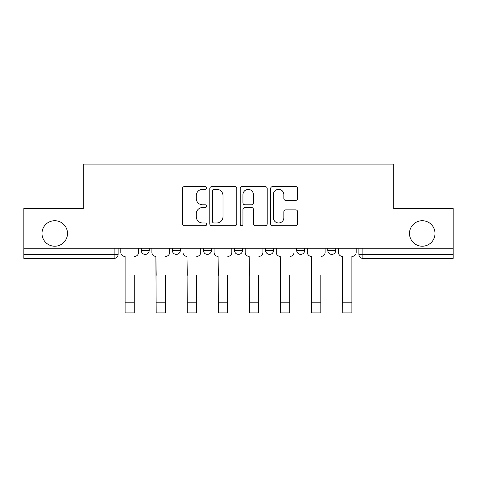 <?xml version="1.0" encoding="UTF-8"?>
<svg xmlns="http://www.w3.org/2000/svg" width="477" height="477" viewBox="0 0 477 477"><rect width="100%" height="100%" fill="white"/><g stroke="black" fill="none" stroke-linecap="round" stroke-linejoin="round"><path stroke-width="0.72" d="M206.613 187.968A1.371 1.371 0 0 0 205.241 186.602L184.456 186.602A1.956 1.956 0 0 0 182.5 188.558L182.5 223.773A1.956 1.956 0 0 0 184.456 225.728L205.241 225.728A1.371 1.371 0 0 0 206.613 224.357A1.371 1.371 0 0 0 205.241 222.986L202.552 222.986A6.261 6.261 0 0 1 196.291 216.725L196.291 213.791A6.261 6.261 0 0 1 202.552 207.531L205.241 207.531A1.371 1.371 0 0 0 206.613 206.165A1.371 1.371 0 0 0 205.241 204.794L202.552 204.794A6.261 6.261 0 0 1 196.291 198.533L196.291 195.6A6.261 6.261 0 0 1 202.552 189.339L205.241 189.339A1.371 1.371 0 0 0 206.613 187.968M409.504 233.468A12.754 12.754 0 0 0 422.258 246.221A12.754 12.754 0 0 0 435.012 233.468A12.754 12.754 0 0 0 422.258 220.714A12.754 12.754 0 0 0 409.504 233.468M41.988 233.468A12.754 12.754 0 0 0 54.742 246.221A12.754 12.754 0 0 0 67.495 233.468A12.754 12.754 0 0 0 54.742 220.714A12.754 12.754 0 0 0 41.988 233.468M327.788 248.219L327.788 250.407L335.76 250.407A3.989 3.989 0 0 1 331.771 254.396A3.989 3.989 0 0 1 327.788 250.407L327.788 248.219M296.694 248.219L296.694 250.407L304.666 250.407A3.989 3.989 0 0 1 300.683 254.396A3.989 3.989 0 0 1 296.694 250.407L296.694 248.219M234.511 248.219L234.511 250.407L242.489 250.407A3.989 3.989 0 0 1 238.5 254.396A3.989 3.989 0 0 1 234.511 250.407L234.511 248.219M295.674 200.394A1.956 1.956 0 0 0 297.63 198.438L297.63 188.558A1.956 1.956 0 0 0 295.674 186.602L272.588 186.602A1.956 1.956 0 0 0 270.632 188.558L270.632 223.773A1.956 1.956 0 0 0 272.588 225.728L295.674 225.728A1.956 1.956 0 0 0 297.63 223.773L297.63 211.836A1.956 1.956 0 0 0 295.674 209.88L285.795 209.88A1.956 1.956 0 0 0 283.839 211.836L283.839 217.756A5.235 5.235 0 0 1 278.604 222.986A5.235 5.235 0 0 1 273.369 217.756L273.369 194.574A5.235 5.235 0 0 1 278.604 189.339A5.235 5.235 0 0 1 283.839 194.574L283.839 198.438A1.956 1.956 0 0 0 285.795 200.394L295.674 200.394M23.85 248.219L23.85 208.556L83.242 208.556L83.242 164.112L393.758 164.112L393.758 208.556L453.15 208.556L453.15 248.219L23.85 248.219L23.85 254.396L118.123 254.396L118.123 248.219L118.123 254.396A3.989 3.989 0 0 1 114.134 258.379L23.85 258.379L23.85 254.396M236.789 188.558A1.956 1.956 0 0 0 234.833 186.602L211.746 186.602A1.956 1.956 0 0 0 209.791 188.558L209.791 223.773A1.956 1.956 0 0 0 211.746 225.728L234.833 225.728A1.956 1.956 0 0 0 236.789 223.773L236.789 188.558M242.167 186.602L265.254 186.602A1.956 1.956 0 0 1 267.209 188.558L267.209 223.773A1.956 1.956 0 0 1 265.254 225.728L255.374 225.728A1.956 1.956 0 0 1 253.418 223.773L253.418 209.486A1.956 1.956 0 0 0 251.462 207.531L244.91 207.531A1.956 1.956 0 0 0 242.948 209.486L242.948 224.357A1.371 1.371 0 0 1 241.583 225.728A1.371 1.371 0 0 1 240.211 224.357L240.211 188.558A1.956 1.956 0 0 1 242.167 186.602M358.877 248.219L358.877 254.396L453.15 254.396L453.15 258.379L362.866 258.379A3.989 3.989 0 0 1 358.877 254.396M453.15 248.219L453.15 254.396M335.76 248.219L335.76 250.407L335.76 248.219M304.666 250.407L304.666 248.219L304.666 250.407A3.989 3.989 0 0 1 300.683 254.396M273.577 248.219L273.577 250.407A3.989 3.989 0 0 1 269.588 254.396A3.989 3.989 0 0 1 265.606 250.407A3.989 3.989 0 0 0 269.588 254.396A3.989 3.989 0 0 0 273.577 250.407L273.577 248.219M265.606 248.219L265.606 250.407L273.577 250.407M242.489 248.219L242.489 250.407M211.394 248.219L211.394 250.407A3.989 3.989 0 0 1 207.412 254.396A3.989 3.989 0 0 1 203.423 250.407A3.989 3.989 0 0 0 207.412 254.396A3.989 3.989 0 0 0 211.394 250.407L203.423 250.407L203.423 248.219M172.334 248.219L172.334 250.407L180.306 250.407L180.306 248.219L180.306 250.407A3.989 3.989 0 0 1 176.317 254.396A3.989 3.989 0 0 1 172.334 250.407A3.989 3.989 0 0 0 176.317 254.396M141.24 248.219L141.24 250.407L149.212 250.407L149.212 248.219L149.212 250.407A3.989 3.989 0 0 1 145.229 254.396A3.989 3.989 0 0 1 141.24 250.407A3.989 3.989 0 0 0 145.229 254.396M114.134 248.219L114.134 258.379A3.989 3.989 0 0 0 118.123 254.396M213.899 189.339A1.371 1.371 0 0 0 212.527 190.711L212.527 221.62A1.371 1.371 0 0 0 213.899 222.986L216.737 222.986A6.261 6.261 0 0 0 222.997 216.725L222.997 195.6A6.261 6.261 0 0 0 216.737 189.339L213.899 189.339M253.418 194.67A5.235 5.235 0 0 0 248.183 189.435A5.235 5.235 0 0 0 242.948 194.67L242.948 202.838A1.956 1.956 0 0 0 244.91 204.794L251.462 204.794A1.956 1.956 0 0 0 253.418 202.838L253.418 194.67M120.812 252.399L120.812 248.219L120.812 252.399A3.989 3.989 0 0 0 124.795 256.387L125.099 256.387L125.099 275.318M124.795 256.387L125.099 256.387L125.099 312.888L134.264 312.888L134.264 275.318M138.551 252.399L138.551 248.219L138.551 252.399A3.989 3.989 0 0 1 134.562 256.387M134.264 312.888L125.099 312.888M151.901 252.399L151.901 248.219L151.901 252.399A3.989 3.989 0 0 0 155.89 256.387L156.188 275.318M155.89 256.387L156.188 312.888L165.358 312.888L165.358 275.318M169.639 252.399L169.639 248.219L169.639 252.399A3.989 3.989 0 0 1 165.656 256.387M182.995 252.399L182.995 248.219L182.995 252.399A3.989 3.989 0 0 0 186.978 256.387L187.276 275.318M186.978 256.387L187.276 312.888L196.446 312.888L196.446 275.318M200.734 252.399L200.734 248.219L200.734 252.399A3.989 3.989 0 0 1 196.745 256.387M165.358 312.888L156.188 312.888M196.446 312.888L187.276 312.888M214.084 252.399L214.084 248.219L214.084 252.399A3.989 3.989 0 0 0 218.072 256.387L218.371 275.318M218.072 256.387L218.371 312.888L227.541 312.888L227.541 275.318M231.822 252.399L231.822 248.219L231.822 252.399A3.989 3.989 0 0 1 227.839 256.387M245.178 252.399L245.178 248.219L245.178 252.399A3.989 3.989 0 0 0 249.161 256.387L249.459 275.318M249.161 256.387L249.459 312.888L258.629 312.888L258.629 275.318M262.916 252.399L262.916 248.219L262.916 252.399A3.989 3.989 0 0 1 258.928 256.387M276.266 252.399L276.266 248.219L276.266 252.399A3.989 3.989 0 0 0 280.255 256.387L280.554 275.318M280.255 256.387L280.554 312.888L289.724 312.888L289.724 275.318M294.005 252.399L294.005 248.219L294.005 252.399A3.989 3.989 0 0 1 290.022 256.387M227.541 312.888L218.371 312.888M258.629 312.888L249.459 312.888M289.724 312.888L280.554 312.888M307.361 252.399L307.361 248.219L307.361 252.399A3.989 3.989 0 0 0 311.344 256.387L311.642 275.318M311.344 256.387L311.642 312.888L320.812 312.888L320.812 275.318M325.099 252.399L325.099 248.219L325.099 252.399A3.989 3.989 0 0 1 321.11 256.387M320.812 312.888L311.642 312.888M338.449 252.399L338.449 248.219L338.449 252.399A3.989 3.989 0 0 0 342.438 256.387L342.736 275.318M342.438 256.387L342.736 312.888L351.901 312.888L351.901 256.387L352.205 256.387L351.901 256.387L351.901 275.318M356.188 252.399L356.188 248.219L356.188 252.399A3.989 3.989 0 0 1 352.205 256.387M351.901 312.888L342.736 312.888M362.866 248.219L362.866 258.379M134.264 302.823L125.099 302.823M165.358 302.823L156.188 302.823M196.446 302.823L187.276 302.823M227.541 302.823L218.371 302.823M258.629 302.823L249.459 302.823M289.724 302.823L280.554 302.823M320.812 302.823L311.642 302.823M351.901 302.823L342.736 302.823"/></g></svg>
